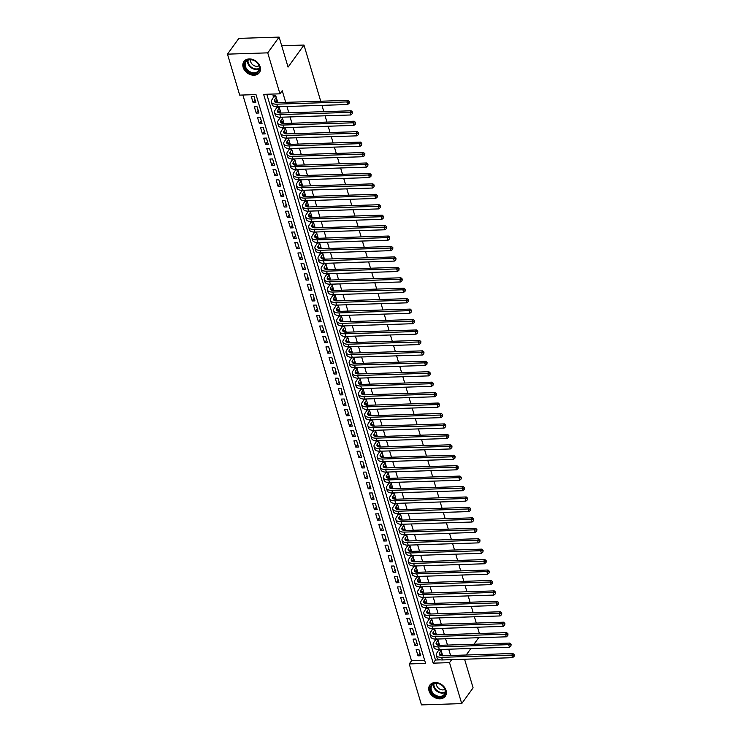 <?xml version="1.0" encoding="UTF-8"?>
<svg xmlns="http://www.w3.org/2000/svg" width="742" height="742" viewBox="0 0 742 742"><rect width="100%" height="100%" fill="white"/><g stroke="black" fill="none" stroke-linecap="round" stroke-linejoin="round"><path stroke-width="1.11" d="M260.136 66.799A9.516 7.337 35.8 0 1 259.366 72.642A9.516 7.337 35.8 0 1 250.638 74.701A9.516 7.337 35.8 0 1 243.163 67.346A9.516 7.337 35.8 0 1 243.933 61.503A9.516 7.337 35.8 0 1 252.651 59.453A9.516 7.337 35.8 0 1 260.136 66.799M446.044 690.412A9.516 7.337 35.8 0 1 445.265 696.256A9.516 7.337 35.8 0 1 436.546 698.305A9.516 7.337 35.8 0 1 429.062 690.96A9.516 7.337 35.8 0 1 429.841 685.116A9.516 7.337 35.8 0 1 438.559 683.057A9.516 7.337 35.8 0 1 446.044 690.412M421.465 704.9L409.25 663.932L425.574 663.413L256.009 94.596L239.685 95.115L227.469 54.147L267.732 52.858L279.947 93.826L263.623 94.345L433.198 663.163L449.522 662.643L461.728 703.611L421.465 704.9M242.866 95.013L411.532 660.779L409.25 663.932M267.732 52.858L279.103 37.1L238.841 38.389L227.469 54.147M275.69 101.942L277.601 101.886L275.727 95.625L273.01 95.709L273.557 97.536M278.807 112.385L280.708 112.32L279.048 106.737M281.914 122.82L283.824 122.755L282.155 117.171M285.021 133.254L286.931 133.198L285.271 127.615M288.137 143.698L290.039 143.633L288.378 138.049M291.244 154.132L293.155 154.067L291.485 148.483M294.361 164.566L296.262 164.511L294.602 158.918M297.468 175.001L299.378 174.945L297.709 169.362M300.584 185.444L302.486 185.379L300.825 179.796M303.691 195.879L305.602 195.814L303.932 190.23M306.808 206.313L308.709 206.257L307.049 200.674M309.915 216.757L311.825 216.692L310.156 211.108M313.031 227.191L314.933 227.126L313.272 221.543M316.138 237.625L318.049 237.57L316.38 231.977M319.255 248.06L321.156 248.004L319.496 242.421M322.362 258.504L324.273 258.439L322.603 252.855M325.469 268.938L327.38 268.873L325.719 263.289M328.585 279.372L330.496 279.317L328.827 273.733M331.693 289.816L333.603 289.751L331.934 284.167M334.809 300.25L336.71 300.185L335.05 294.602M337.916 310.685L339.827 310.629L338.157 305.036M341.032 321.119L342.934 321.063L341.274 315.48M344.14 331.563L346.05 331.498L344.381 325.914M347.256 341.997L349.157 341.932L347.497 336.349M350.363 352.431L352.274 352.376L350.604 346.792M353.48 362.875L355.381 362.81L353.721 357.227M356.587 373.309L358.497 373.245L356.828 367.661M359.703 383.744L361.604 383.688L359.944 378.095M362.81 394.178L364.721 394.123L363.051 388.539M365.917 404.622L367.828 404.557L366.168 398.973M369.034 415.056L370.944 414.991L369.275 409.408M372.141 425.491L374.051 425.435L372.382 419.851M375.257 435.934L377.159 435.869L375.498 430.286M378.364 446.369L380.275 446.304L378.606 440.72M381.481 456.803L383.382 456.747L381.722 451.155M384.588 467.237L386.499 467.182L384.829 461.598M387.704 477.681L389.606 477.616L387.945 472.033M390.811 488.115L392.722 488.051L391.053 482.467M393.928 498.55L395.829 498.494L394.169 492.911M397.035 508.993L398.946 508.929L397.276 503.345M400.151 519.428L402.053 519.363L400.392 513.779M403.258 529.862L405.169 529.807L403.5 524.214M406.366 540.297L408.276 540.241L406.616 534.657M409.482 550.74L411.393 550.675L409.723 545.092M412.589 561.175L414.5 561.11L412.83 555.526M415.705 571.609L417.607 571.553L415.947 565.97M418.813 582.053L420.723 581.988L419.054 576.404M421.929 592.487L423.83 592.422L422.17 586.839M425.036 602.921L426.947 602.866L425.277 597.273M428.153 613.356L430.054 613.3L428.394 607.717M431.26 623.799L433.17 623.734L431.501 618.151M434.376 634.234L436.277 634.169L434.617 628.585M437.483 644.668L439.394 644.612L437.724 639.02M419.963 653.136L418.015 655.835L416.151 649.575L418.868 649.482L420.742 655.742L418.015 655.835M416.846 642.702L414.908 645.392L413.044 639.131L415.761 639.048L417.625 645.308L414.908 645.392M413.739 632.267L411.791 634.957L409.927 628.697L412.645 628.613L414.518 634.874L411.791 634.957M410.623 621.824L408.684 624.523L406.82 618.262L409.538 618.169L411.402 624.43L408.684 624.523M407.516 611.389L405.568 614.088L403.704 607.819L406.43 607.735L408.295 613.996L405.568 614.088M404.409 600.955L402.461 603.645L400.597 597.384L403.314 597.301L405.178 603.561L402.461 603.645M401.292 590.521L399.354 593.21L397.48 586.95L400.207 586.857L402.071 593.127L399.354 593.21M398.185 580.077L396.237 582.776L394.373 576.515L397.091 576.423L398.955 582.683L396.237 582.776M395.069 569.643L393.13 572.332L391.257 566.072L393.983 565.988L395.848 572.249L393.13 572.332M391.962 559.208L390.014 561.898L388.149 555.637L390.867 555.554L392.731 561.815L390.014 561.898M388.845 548.765L386.907 551.464L385.033 545.203L387.76 545.11L389.624 551.371L386.907 551.464M385.738 538.33L383.79 541.029L381.926 534.759L384.644 534.676L386.517 540.937L383.79 541.029M382.622 527.896L380.683 530.586L378.81 524.325L381.536 524.242L383.401 530.502L380.683 530.586M379.514 517.462L377.567 520.151L375.702 513.891L378.42 513.798L380.294 520.068L377.567 520.151M376.398 507.018L374.46 509.717L372.595 503.456L375.313 503.364L377.177 509.624L374.46 509.717M373.291 496.583L371.343 499.273L369.479 493.013L372.196 492.929L374.07 499.19L371.343 499.273M370.175 486.149L368.236 488.839L366.372 482.578L369.089 482.495L370.954 488.755L368.236 488.839M367.067 475.705L365.12 478.404L363.255 472.144L365.973 472.051L367.846 478.312L365.12 478.404M363.96 465.271L362.013 467.97L360.148 461.7L362.866 461.617L364.73 467.877L362.013 467.97M360.844 454.837L358.905 457.526L357.032 451.266L359.759 451.182L361.623 457.443L358.905 457.526M357.737 444.402L355.789 447.092L353.925 440.831L356.642 440.739L358.507 447.009L355.789 447.092M354.62 433.959L352.682 436.658L350.808 430.397L353.535 430.304L355.399 436.565L352.682 436.658M351.513 423.524L349.565 426.214L347.701 419.953L350.419 419.87L352.283 426.131L349.565 426.214M348.397 413.09L346.458 415.78L344.585 409.519L347.312 409.436L349.176 415.696L346.458 415.78M345.29 402.646L343.342 405.345L341.478 399.085L344.195 398.992L346.069 405.253L343.342 405.345M342.173 392.212L340.235 394.911L338.361 388.641L341.088 388.558L342.952 394.818L340.235 394.911M339.066 381.778L337.118 384.467L335.254 378.207L337.972 378.123L339.845 384.384L337.118 384.467M335.95 371.343L334.011 374.033L332.147 367.772L334.865 367.68L336.729 373.949L334.011 374.033M332.843 360.9L330.895 363.599L329.031 357.338L331.748 357.245L333.622 363.506L330.895 363.599M329.726 350.465L327.788 353.155L325.923 346.894L328.641 346.811L330.505 353.071L327.788 353.155M326.619 340.031L324.671 342.721L322.807 336.46L325.525 336.376L327.398 342.637L324.671 342.721M323.512 329.596L321.564 332.286L319.7 326.026L322.418 325.933L324.282 332.193L321.564 332.286M320.396 319.153L318.457 321.852L316.584 315.582L319.31 315.498L321.175 321.759L318.457 321.852M317.288 308.718L315.341 311.408L313.476 305.147L316.194 305.064L318.058 311.325L315.341 311.408M314.172 298.284L312.234 300.974L310.36 294.713L313.087 294.62L314.951 300.89L312.234 300.974M311.065 287.84L309.117 290.539L307.253 284.279L309.97 284.186L311.835 290.447L309.117 290.539M307.949 277.406L306.01 280.096L304.137 273.835L306.863 273.752L308.728 280.012L306.01 280.096M304.841 266.972L302.894 269.661L301.029 263.401L303.747 263.317L305.621 269.578L302.894 269.661M301.725 256.537L299.787 259.227L297.913 252.966L300.64 252.874L302.504 259.134L299.787 259.227M298.618 246.094L296.67 248.793L294.806 242.523L297.523 242.439L299.397 248.7L296.67 248.793M295.502 235.659L293.563 238.349L291.699 232.088L294.416 232.005L296.281 238.265L293.563 238.349M292.394 225.225L290.447 227.915L288.582 221.654L291.3 221.561L293.173 227.831L290.447 227.915M289.278 214.781L287.339 217.48L285.475 211.22L288.193 211.127L290.057 217.387L287.339 217.48M286.171 204.347L284.223 207.037L282.359 200.776L285.076 200.692L286.95 206.953L284.223 207.037M283.064 193.912L281.116 196.602L279.252 190.342L281.969 190.258L283.834 196.519L281.116 196.602M279.947 183.478L278.009 186.168L276.135 179.907L278.862 179.814L280.726 186.075L278.009 186.168M276.84 173.034L274.892 175.733L273.028 169.464L275.746 169.38L277.61 175.641L274.892 175.733M273.724 162.6L271.785 165.29L269.912 159.029L272.639 158.946L274.503 165.206L271.785 165.29M270.617 152.166L268.669 154.855L266.805 148.595L269.522 148.502L271.387 154.772L268.669 154.855M267.5 141.722L265.562 144.421L263.688 138.16L266.415 138.068L268.279 144.328L265.562 144.421M264.393 131.288L262.445 133.977L260.581 127.717L263.299 127.633L265.172 133.894L262.445 133.977M261.277 120.853L259.338 123.543L257.465 117.282L260.192 117.199L262.056 123.46L259.338 123.543M258.17 110.419L256.222 113.109L254.358 106.848L257.075 106.755L258.949 113.016L256.222 113.109M411.532 660.779L424.665 660.361M255.832 102.581L253.968 96.321L251.25 96.404L253.115 102.674L255.832 102.581M450.607 655.511L448.725 649.204M447.491 645.076L445.617 638.769M444.384 634.633L442.501 628.335M441.267 624.198L439.394 617.901M438.16 613.764L436.277 607.457M435.053 603.329L433.17 597.022M431.937 592.886L430.054 586.588M428.83 582.451L426.947 576.144M425.713 572.017L423.84 565.71M422.606 561.573L420.723 555.276M419.49 551.139L417.616 544.841M416.383 540.705L414.5 534.398M413.266 530.27L411.393 523.963M410.159 519.827L408.276 513.529M407.043 509.392L405.169 503.085M403.936 498.958L402.053 492.651M400.819 488.514L398.946 482.217M397.712 478.08L395.829 471.782M394.605 467.645L392.722 461.338M391.488 457.211L389.606 450.904M388.381 446.767L386.499 440.47M385.265 436.333L383.391 430.026M382.158 425.899L380.275 419.592M379.041 415.455L377.168 409.157M375.934 405.021L374.051 398.723M372.818 394.586L370.944 388.279M369.711 384.152L367.828 377.845M366.594 373.708L364.721 367.411M363.487 363.274L361.604 356.967M360.371 352.84L358.497 346.533M357.264 342.396L355.381 336.098M354.157 331.962L352.274 325.664M351.04 321.527L349.157 315.22M347.933 311.093L346.05 304.786M344.817 300.649L342.943 294.351M341.71 290.215L339.827 283.908M338.593 279.78L336.72 273.473M335.486 269.337L333.603 263.039M332.37 258.902L330.496 252.605M329.262 248.468L327.38 242.161M326.146 238.034L324.273 231.727M323.039 227.59L321.156 221.292M319.923 217.156L318.049 210.849M316.815 206.721L314.933 200.414M313.699 196.278L311.825 189.98M310.592 185.843L308.709 179.545M307.485 175.409L305.602 169.102M304.368 164.974L302.495 158.667M301.261 154.531L299.378 148.233M298.145 144.096L296.271 137.789M295.038 133.662L293.155 127.355M291.921 123.218L290.048 116.921M288.814 112.784L286.931 106.486M285.698 102.35L282.22 90.672L279.947 93.826M266.805 94.243L435.471 660.018L440.423 659.851M440.6 655.112L442.501 655.047L440.841 649.463M438.105 649.491L438.457 650.697M434.988 639.057L435.35 640.263M431.881 628.622L432.234 629.828M428.765 618.188L429.126 619.385M425.658 607.744L426.01 608.95M422.541 597.31L422.903 598.516M419.434 586.876L419.786 588.072M416.318 576.432L416.679 577.638M413.211 565.998L413.572 567.203M410.094 555.563L410.456 556.769M406.987 545.129L407.349 546.325M403.88 534.685L404.232 535.891M400.763 524.251L401.125 525.457M397.656 513.816L398.009 515.013M394.54 503.373L394.902 504.579M391.433 492.938L391.785 494.144M388.316 482.504L388.678 483.71M385.209 472.07L385.562 473.266M382.093 461.626L382.455 462.832M378.986 451.192L379.338 452.397M375.869 440.757L376.231 441.954M372.762 430.314L373.124 431.519M369.646 419.879L370.008 421.085M366.539 409.445L366.9 410.651M363.422 399.01L363.784 400.207M360.315 388.567L360.677 389.773M357.208 378.132L357.561 379.338M354.092 367.698L354.453 368.895M350.985 357.254L351.337 358.46M347.868 346.82L348.23 348.026M344.761 336.386L345.113 337.591M341.645 325.951L342.006 327.148M338.538 315.508L338.89 316.713M335.421 305.073L335.783 306.279M332.314 294.639L332.676 295.835M329.198 284.195L329.559 285.401M326.09 273.761L326.452 274.967M322.974 263.327L323.336 264.532M319.867 252.892L320.229 254.089M316.76 242.448L317.112 243.654M313.643 232.014L314.005 233.22M310.536 221.58L310.889 222.776M307.42 211.136L307.782 212.342M304.313 200.702L304.665 201.907M301.196 190.267L301.558 191.473M298.089 179.833L298.442 181.029M294.973 169.389L295.335 170.595M291.866 158.955L292.227 160.161M288.749 148.521L289.111 149.717M285.642 138.077L286.004 139.283M282.526 127.643L282.887 128.848M279.419 117.208L279.78 118.414M276.312 106.774L276.664 107.97M279.103 37.1L288.054 67.105L303.97 45.049L281.682 45.763M303.97 45.049L320.72 101.227M321.954 105.355L323.827 111.662M325.061 115.798L326.944 122.096M328.168 126.233L330.051 132.54M331.284 136.667L333.167 142.974M334.392 147.111L336.274 153.409M337.508 157.545L339.382 163.843M340.615 167.98L342.498 174.287M343.732 178.414L345.605 184.721M346.839 188.858L348.721 195.155M349.955 199.292L351.829 205.599M353.062 209.726L354.945 216.033M356.179 220.17L358.052 226.468M359.286 230.604L361.168 236.902M362.402 241.039L364.276 247.346M365.509 251.473L367.392 257.78M368.616 261.917L370.499 268.214M371.733 272.351L373.616 278.658M374.84 282.785L376.723 289.092M377.956 293.229L379.83 299.527M381.063 303.663L382.946 309.961M384.18 314.098L386.053 320.405M387.287 324.532L389.17 330.839M390.403 334.976L392.277 341.274M393.51 345.41L395.393 351.717M396.627 355.845L398.5 362.152M399.734 366.279L401.617 372.586M402.85 376.723L404.724 383.02M405.957 387.157L407.84 393.464M409.065 397.591L410.947 403.898M412.181 408.035L414.064 414.333M415.288 418.469L417.171 424.767M418.405 428.904L420.278 435.211M421.512 439.338L423.394 445.645M424.628 449.782L426.502 456.08M427.735 460.216L429.618 466.523M430.852 470.651L432.725 476.958M433.959 481.094L435.842 487.392M437.075 491.529L438.949 497.826M440.182 501.963L442.065 508.27M443.299 512.397L445.172 518.704M446.406 522.841L448.289 529.139M449.513 533.275L451.396 539.582M452.629 543.71L454.512 550.017M455.736 554.153L457.619 560.451M458.853 564.588L460.726 570.886M461.96 575.022L463.843 581.329M465.076 585.457L466.95 591.764M468.183 595.9L470.066 602.198M471.3 606.335L473.173 612.642M474.407 616.769L476.29 623.076M477.523 627.213L479.397 633.51M464.575 659.239L473.099 687.853L461.728 703.611M451.674 659.647L449.522 662.643M466.199 655.01L470.901 648.499M473.98 644.223L478.683 637.712M435.471 660.018L433.198 663.163M255.053 99.975L253.115 102.674M441.184 650.613L439.607 652.784A6.103 2.745 -16.6 0 0 439.208 654.351A6.103 2.745 -16.6 0 0 442.779 655.761L512.908 653.507L514.215 654.722L514.076 656.392L514.215 654.722M441.954 653.22L440.386 655.399A6.103 2.745 -16.6 0 0 440.368 655.427L439.607 652.784M514.076 656.392L512.555 657.69L511.776 655.084L441.638 657.338A9.145 4.118 163.4 0 1 436.287 655.223A9.145 4.118 163.4 0 1 436.89 652.877L439.088 649.519M512.555 657.69L442.418 659.944A9.145 4.118 163.4 0 1 437.066 657.829L436.287 655.223M513.761 655.353L511.776 655.084L512.908 653.507M440.998 650.001L438.921 650.066M445.265 689.949A8.236 6.344 35.8 0 1 440.015 697.23A8.236 6.344 35.8 0 1 430.573 690.412A8.236 6.344 35.8 0 1 435.814 683.132A8.236 6.344 35.8 0 1 445.265 689.949M431.343 690.088A7.624 5.871 -144.2 0 0 437.335 695.977A7.624 5.871 -144.2 0 0 444.328 694.327A7.624 5.871 -144.2 0 0 444.95 689.652A7.624 5.871 -144.2 0 0 438.949 683.753A7.624 5.871 -144.2 0 0 431.965 685.404A7.624 5.871 -144.2 0 0 431.343 690.088M436.509 683.336A5.426 4.183 -144.2 0 0 436.621 685.423A5.426 4.183 -144.2 0 0 444.857 689.355M430.397 684.458A9.451 7.281 -144.2 0 0 430.249 684.653A9.451 7.281 -144.2 0 0 429.488 690.45A9.451 7.281 -144.2 0 0 436.917 697.758A9.451 7.281 -144.2 0 0 445.58 695.708A9.451 7.281 -144.2 0 0 445.719 695.514L445.58 695.708M257.502 72.549A8.236 6.344 35.8 0 1 246.696 70.295A8.236 6.344 35.8 0 1 246.52 60.584A8.236 6.344 35.8 0 1 257.326 62.838A8.236 6.344 35.8 0 1 257.502 72.549M247.151 60.714A7.624 5.871 -144.2 0 0 246.056 61.79A7.624 5.871 -144.2 0 0 248.023 70.397A7.624 5.871 -144.2 0 0 257.326 71.798A7.624 5.871 -144.2 0 0 258.42 70.713A7.624 5.871 -144.2 0 0 256.454 62.115A7.624 5.871 -144.2 0 0 247.151 60.714M250.601 59.731A5.426 4.183 -144.2 0 0 253.115 65.046A5.426 4.183 -144.2 0 0 258.949 65.75M244.489 60.844A9.451 7.281 -144.2 0 0 244.341 61.039A9.451 7.281 -144.2 0 0 246.789 71.705A9.451 7.281 -144.2 0 0 258.318 73.439A9.451 7.281 -144.2 0 0 259.672 72.104A9.451 7.281 -144.2 0 0 259.811 71.9M438.068 640.17L436.5 642.349A6.103 2.745 -16.6 0 0 436.092 643.917A6.103 2.745 -16.6 0 0 439.663 645.327L509.8 643.073L511.108 644.279L510.96 645.957L511.108 644.279M438.847 642.785L437.279 644.956A6.103 2.745 -16.6 0 0 437.251 644.993M510.96 645.957L509.439 647.256L508.66 644.65L438.531 646.903A9.145 4.118 163.4 0 1 433.17 644.789A9.145 4.118 163.4 0 1 433.782 642.433L435.981 639.075M509.439 647.256L439.31 649.51A9.145 4.118 163.4 0 1 433.949 647.395L433.17 644.789M510.654 644.909L508.66 644.65L509.8 643.073M437.882 639.558L435.804 639.623M434.96 629.735L433.384 631.915A6.103 2.745 -16.6 0 0 432.985 633.482A6.103 2.745 -16.6 0 0 436.556 634.892L506.693 632.638L507.992 633.844L507.853 635.523L507.992 633.844M435.74 632.342L434.163 634.521A6.103 2.745 -16.6 0 0 434.144 634.558M507.853 635.523L506.332 636.822L505.552 634.215L435.415 636.46A9.145 4.118 163.4 0 1 430.063 634.354A9.145 4.118 163.4 0 1 430.666 631.998L432.864 628.641M506.332 636.822L436.194 639.075A9.145 4.118 163.4 0 1 430.842 636.961L430.063 634.354M507.537 634.475L505.552 634.215L506.693 632.638M434.775 629.123L432.697 629.188M431.844 619.301L430.277 621.471A6.103 2.745 -16.6 0 0 429.868 623.039A6.103 2.745 -16.6 0 0 433.439 624.449L503.577 622.195L504.885 623.41L504.736 625.079L504.885 623.41M432.623 621.907L431.056 624.087A6.103 2.745 -16.6 0 0 431.028 624.115M504.736 625.079L503.215 626.387L502.436 623.772L432.308 626.025A9.145 4.118 163.4 0 1 426.947 623.911A9.145 4.118 163.4 0 1 427.559 621.564L429.757 618.207M503.215 626.387L433.087 628.641A9.145 4.118 163.4 0 1 427.726 626.526L426.947 623.911M504.43 624.041L502.436 623.772L503.577 622.195M431.658 618.689L429.581 618.754M428.737 608.867L427.169 611.037A6.103 2.745 -16.6 0 0 426.761 612.604A6.103 2.745 -16.6 0 0 430.332 614.014L500.47 611.76L501.777 612.975L501.629 614.645L501.777 612.975M429.516 611.473L427.939 613.643A6.103 2.745 -16.6 0 0 427.921 613.68M501.629 614.645L500.108 615.943L499.329 613.337L429.191 615.591A9.145 4.118 163.4 0 1 423.84 613.476A9.145 4.118 163.4 0 1 424.443 611.12L426.641 607.772M500.108 615.943L429.97 618.197A9.145 4.118 163.4 0 1 424.619 616.083L423.84 613.476M501.314 613.606L499.329 613.337L500.47 611.76M428.551 608.245L426.474 608.319M425.62 598.423L424.053 600.603A6.103 2.745 -16.6 0 0 423.654 602.17A6.103 2.745 -16.6 0 0 427.225 603.58L497.353 601.326L498.661 602.532L498.522 604.211L498.661 602.532M426.4 601.039L424.832 603.209A6.103 2.745 -16.6 0 0 424.804 603.246M498.522 604.211L496.992 605.509L496.222 602.903L426.084 605.157A9.145 4.118 163.4 0 1 420.723 603.042A9.145 4.118 163.4 0 1 421.335 600.686L423.534 597.329M496.992 605.509L426.863 607.763A9.145 4.118 163.4 0 1 421.502 605.648L420.723 603.042M498.207 603.163L496.222 602.903L497.353 601.326M425.444 597.811L423.357 597.876M422.513 587.989L420.946 590.159A6.103 2.745 -16.6 0 0 420.538 591.726A6.103 2.745 -16.6 0 0 424.109 593.136L494.246 590.892L495.554 592.097L495.406 593.776L495.554 592.097M423.292 590.595L421.716 592.775A6.103 2.745 -16.6 0 0 421.697 592.802M495.406 593.776L493.884 595.075L493.105 592.459L422.968 594.713A9.145 4.118 163.4 0 1 417.616 592.598A9.145 4.118 163.4 0 1 418.219 590.252L420.417 586.894M493.884 595.075L423.747 597.329A9.145 4.118 163.4 0 1 418.395 595.214L417.616 592.598M495.099 592.728L493.105 592.459L494.246 590.892M422.328 587.376L420.25 587.441M419.397 577.554L417.829 579.725A6.103 2.745 -16.6 0 0 417.431 581.292A6.103 2.745 -16.6 0 0 421.002 582.702L491.13 580.448L492.438 581.663L492.298 583.333L492.438 581.663M420.176 580.161L418.609 582.34A6.103 2.745 -16.6 0 0 418.581 582.368M492.298 583.333L490.768 584.64L489.998 582.025L419.861 584.279A9.145 4.118 163.4 0 1 414.509 582.164A9.145 4.118 163.4 0 1 415.112 579.817L417.31 576.46M490.768 584.64L420.64 586.885A9.145 4.118 163.4 0 1 415.279 584.77L414.509 582.164M491.983 582.294L489.998 582.025L491.13 580.448M419.221 576.942L417.134 577.007M416.29 567.111L414.722 569.29A6.103 2.745 -16.6 0 0 414.314 570.858A6.103 2.745 -16.6 0 0 417.885 572.268L488.023 570.014L489.33 571.219L489.182 572.898L489.33 571.219M417.069 569.726L415.501 571.897A6.103 2.745 -16.6 0 0 415.474 571.934M489.182 572.898L487.661 574.197L486.882 571.59L416.754 573.844A9.145 4.118 163.4 0 1 411.393 571.73A9.145 4.118 163.4 0 1 411.995 569.374L414.194 566.016M487.661 574.197L417.523 576.451A9.145 4.118 163.4 0 1 412.172 574.336L411.393 571.73M488.876 571.85L486.882 571.59L488.023 570.014M416.104 566.498L414.027 566.563M413.173 556.676L411.606 558.856A6.103 2.745 -16.6 0 0 411.207 560.423A6.103 2.745 -16.6 0 0 414.778 561.833L484.906 559.579L486.214 560.785L486.075 562.464L486.214 560.785M413.953 559.283L412.385 561.462A6.103 2.745 -16.6 0 0 412.357 561.499M486.075 562.464L484.554 563.762L483.775 561.156L413.637 563.401A9.145 4.118 163.4 0 1 408.286 561.295A9.145 4.118 163.4 0 1 408.888 558.939L411.087 555.582M484.554 563.762L414.416 566.016A9.145 4.118 163.4 0 1 409.055 563.901L408.286 561.295M485.76 561.416L483.775 561.156L484.906 559.579M412.997 556.064L410.91 556.129M410.066 546.242L408.499 548.412A6.103 2.745 -16.6 0 0 408.091 549.98A6.103 2.745 -16.6 0 0 411.662 551.389L481.799 549.136L483.107 550.351L482.959 552.02L483.107 550.351M410.845 548.848L409.278 551.028A6.103 2.745 -16.6 0 0 409.25 551.056M482.959 552.02L481.437 553.328L480.658 550.712L410.53 552.966A9.145 4.118 163.4 0 1 405.169 550.852A9.145 4.118 163.4 0 1 405.772 548.505L407.97 545.147M481.437 553.328L411.3 555.582A9.145 4.118 163.4 0 1 405.948 553.467L405.169 550.852M482.652 550.981L480.658 550.712L481.799 549.136M409.881 545.63L407.803 545.695M406.95 535.807L405.382 537.978A6.103 2.745 -16.6 0 0 404.984 539.545A6.103 2.745 -16.6 0 0 408.554 540.955L478.683 538.701L479.991 539.916L479.851 541.586L479.991 539.916M407.729 538.414L406.162 540.584A6.103 2.745 -16.6 0 0 406.143 540.621M479.851 541.586L478.33 542.884L477.551 540.278L407.414 542.532A9.145 4.118 163.4 0 1 402.062 540.417A9.145 4.118 163.4 0 1 402.665 538.061L404.863 534.713M478.33 542.884L408.193 545.138A9.145 4.118 163.4 0 1 402.841 543.023L402.062 540.417M479.536 540.547L477.551 540.278L478.683 538.701M406.774 535.186L404.696 535.26M403.843 525.364L402.275 527.543A6.103 2.745 -16.6 0 0 401.867 529.111A6.103 2.745 -16.6 0 0 405.438 530.521L475.576 528.267L476.883 529.473L476.735 531.151L476.883 529.473M404.622 527.979L403.054 530.15A6.103 2.745 -16.6 0 0 403.027 530.187M476.735 531.151L475.214 532.45L474.435 529.844L404.307 532.097A9.145 4.118 163.4 0 1 398.946 529.983A9.145 4.118 163.4 0 1 399.558 527.627L401.756 524.269M475.214 532.45L405.086 534.704A9.145 4.118 163.4 0 1 399.725 532.589L398.946 529.983M476.429 530.103L474.435 529.844L475.576 528.267M403.657 524.752L401.58 524.817M400.736 514.929L399.159 517.1A6.103 2.745 -16.6 0 0 398.76 518.667A6.103 2.745 -16.6 0 0 402.331 520.077L472.459 517.833L473.767 519.038L473.628 520.717L473.767 519.038M401.505 517.536L399.938 519.715A6.103 2.745 -16.6 0 0 399.919 519.743L399.159 517.1M473.628 520.717L472.107 522.016L471.328 519.4L401.19 521.654A9.145 4.118 163.4 0 1 395.838 519.539A9.145 4.118 163.4 0 1 396.441 517.193L398.639 513.835M472.107 522.016L401.969 524.269A9.145 4.118 163.4 0 1 396.618 522.155L395.838 519.539M473.313 519.669L471.328 519.4L472.459 517.833M400.55 514.317L398.473 514.382M397.619 504.495L396.052 506.665A6.103 2.745 -16.6 0 0 395.644 508.233A6.103 2.745 -16.6 0 0 399.215 509.643L469.352 507.389L470.66 508.604L470.511 510.273L470.66 508.604M398.398 507.101L396.831 509.281A6.103 2.745 -16.6 0 0 396.803 509.309M470.511 510.273L468.99 511.581L468.211 508.966L398.083 511.219A9.145 4.118 163.4 0 1 392.722 509.105A9.145 4.118 163.4 0 1 393.334 506.758L395.532 503.401M468.99 511.581L398.862 513.826A9.145 4.118 163.4 0 1 393.501 511.711L392.722 509.105M470.205 509.235L468.211 508.966L469.352 507.389M397.434 503.883L395.356 503.948M394.512 494.051L392.935 496.231A6.103 2.745 -16.6 0 0 392.537 497.799A6.103 2.745 -16.6 0 0 396.107 499.208L466.245 496.954L467.543 498.16L467.404 499.839L467.543 498.16M395.291 496.667L393.714 498.837A6.103 2.745 -16.6 0 0 393.696 498.874M467.404 499.839L465.883 501.138L465.104 498.531L394.967 500.785A9.145 4.118 163.4 0 1 389.615 498.67A9.145 4.118 163.4 0 1 390.218 496.315L392.416 492.957M465.883 501.138L395.746 503.391A9.145 4.118 163.4 0 1 390.394 501.277L389.615 498.67M467.089 498.791L465.104 498.531L466.245 496.954M394.327 493.439L392.249 493.504M391.396 483.617L389.828 485.797A6.103 2.745 -16.6 0 0 389.42 487.364A6.103 2.745 -16.6 0 0 392.991 488.774L463.129 486.52L464.436 487.726L464.288 489.405L464.436 487.726M392.175 486.223L390.607 488.403A6.103 2.745 -16.6 0 0 390.58 488.44M464.288 489.405L462.767 490.703L461.988 488.097L391.859 490.341A9.145 4.118 163.4 0 1 386.499 488.236A9.145 4.118 163.4 0 1 387.111 485.88L389.309 482.523M462.767 490.703L392.639 492.957A9.145 4.118 163.4 0 1 387.278 490.842L386.499 488.236M463.982 488.357L461.988 488.097L463.129 486.52M391.21 483.005L389.133 483.07M388.289 473.183L386.721 475.353A6.103 2.745 -16.6 0 0 386.313 476.921A6.103 2.745 -16.6 0 0 389.884 478.33L460.021 476.076L461.329 477.292L461.181 478.961L461.329 477.292M389.068 475.789L387.491 477.969A6.103 2.745 -16.6 0 0 387.472 477.996M461.181 478.961L459.66 480.269L458.881 477.653L388.743 479.907A9.145 4.118 163.4 0 1 383.391 477.792A9.145 4.118 163.4 0 1 383.994 475.446L386.192 472.088M459.66 480.269L389.522 482.523A9.145 4.118 163.4 0 1 384.171 480.408L383.391 477.792M460.865 477.922L458.881 477.653L460.021 476.076M388.103 472.571L386.025 472.635M385.172 462.748L383.605 464.919A6.103 2.745 -16.6 0 0 383.206 466.486A6.103 2.745 -16.6 0 0 386.767 467.896L456.905 465.642L458.213 466.857L458.074 468.527L458.213 466.857M385.951 465.355L384.384 467.525A6.103 2.745 -16.6 0 0 384.356 467.562M458.074 468.527L456.543 469.825L455.773 467.219L385.636 469.473A9.145 4.118 163.4 0 1 380.275 467.358A9.145 4.118 163.4 0 1 380.887 465.002L383.085 461.654M456.543 469.825L386.415 472.079A9.145 4.118 163.4 0 1 381.054 469.964L380.275 467.358M457.758 467.488L455.773 467.219L456.905 465.642M384.996 462.127L382.909 462.201M382.065 452.305L380.498 454.484A6.103 2.745 -16.6 0 0 380.089 456.052A6.103 2.745 -16.6 0 0 383.66 457.462L453.798 455.208L455.106 456.413L454.957 458.092L455.106 456.413M382.844 454.92L381.267 457.091A6.103 2.745 -16.6 0 0 381.249 457.128M454.957 458.092L453.436 459.391L452.657 456.784L382.52 459.038A9.145 4.118 163.4 0 1 377.168 456.924A9.145 4.118 163.4 0 1 377.771 454.568L379.969 451.21M453.436 459.391L383.299 461.645A9.145 4.118 163.4 0 1 377.947 459.53L377.168 456.924M454.651 457.044L452.657 456.784L453.798 455.208M381.88 451.692L379.802 451.757M378.949 441.87L377.381 444.041A6.103 2.745 -16.6 0 0 376.982 445.608A6.103 2.745 -16.6 0 0 380.553 447.018L450.682 444.773L451.989 445.979L451.85 447.658L451.989 445.979M379.728 444.477L378.16 446.656A6.103 2.745 -16.6 0 0 378.132 446.684M451.85 447.658L450.32 448.956L449.55 446.341L379.412 448.595A9.145 4.118 163.4 0 1 374.061 446.48A9.145 4.118 163.4 0 1 374.664 444.133L376.862 440.776M450.32 448.956L380.192 451.21A9.145 4.118 163.4 0 1 374.831 449.095L374.061 446.48M451.535 446.61L449.55 446.341L450.682 444.773M378.772 441.258L376.686 441.323M375.842 431.436L374.274 433.606A6.103 2.745 -16.6 0 0 373.866 435.174A6.103 2.745 -16.6 0 0 377.437 436.584L447.574 434.33L448.882 435.545L448.734 437.214L448.882 435.545M376.621 434.042L375.053 436.222A6.103 2.745 -16.6 0 0 375.025 436.25M448.734 437.214L447.213 438.522L446.434 435.906L376.305 438.16A9.145 4.118 163.4 0 1 370.944 436.046A9.145 4.118 163.4 0 1 371.547 433.699L373.745 430.341M447.213 438.522L377.075 440.767A9.145 4.118 163.4 0 1 371.723 438.652L370.944 436.046M448.428 436.175L446.434 435.906L447.574 434.33M375.656 430.824L373.578 430.889M372.725 420.992L371.158 423.172A6.103 2.745 -16.6 0 0 370.759 424.739A6.103 2.745 -16.6 0 0 374.33 426.149L444.458 423.895L445.766 425.101L445.627 426.78L445.766 425.101M373.504 423.608L371.937 425.778A6.103 2.745 -16.6 0 0 371.909 425.815M445.627 426.78L444.106 428.078L443.326 425.472L373.189 427.726A9.145 4.118 163.4 0 1 367.837 425.611A9.145 4.118 163.4 0 1 368.44 423.255L370.638 419.898M444.106 428.078L373.968 430.332A9.145 4.118 163.4 0 1 368.607 428.217L367.837 425.611M445.311 425.732L443.326 425.472L444.458 423.895M372.549 420.38L370.462 420.445M369.618 410.558L368.051 412.738A6.103 2.745 -16.6 0 0 367.642 414.305A6.103 2.745 -16.6 0 0 371.213 415.715L441.351 413.461L442.659 414.667L442.51 416.345L442.659 414.667M370.397 413.164L368.83 415.344A6.103 2.745 -16.6 0 0 368.802 415.381M442.51 416.345L440.989 417.644L440.21 415.038L370.082 417.282A9.145 4.118 163.4 0 1 364.721 415.177A9.145 4.118 163.4 0 1 365.324 412.821L367.522 409.463M440.989 417.644L370.852 419.898A9.145 4.118 163.4 0 1 365.5 417.783L364.721 415.177M442.204 415.297L440.21 415.038L441.351 413.461M369.433 409.946L367.355 410.011M366.502 400.123L364.934 402.294A6.103 2.745 -16.6 0 0 364.535 403.861A6.103 2.745 -16.6 0 0 368.106 405.271L438.234 403.017L439.542 404.232L439.403 405.902L439.542 404.232M367.281 402.73L365.713 404.909A6.103 2.745 -16.6 0 0 365.695 404.937M439.403 405.902L437.882 407.21L437.103 404.594L366.965 406.848A9.145 4.118 163.4 0 1 361.614 404.733A9.145 4.118 163.4 0 1 362.217 402.387L364.415 399.029M437.882 407.21L367.744 409.463A9.145 4.118 163.4 0 1 362.393 407.349L361.614 404.733M439.088 404.863L437.103 404.594L438.234 403.017M366.325 399.511L364.248 399.576M363.394 389.689L361.827 391.859A6.103 2.745 -16.6 0 0 361.419 393.427A6.103 2.745 -16.6 0 0 364.99 394.837L435.127 392.583L436.435 393.798L436.287 395.467L436.435 393.798M364.174 392.295L362.606 394.466A6.103 2.745 -16.6 0 0 362.578 394.503M436.287 395.467L434.766 396.766L433.987 394.16L363.858 396.413A9.145 4.118 163.4 0 1 358.497 394.299A9.145 4.118 163.4 0 1 359.109 391.943L361.308 388.595M434.766 396.766L364.637 399.02A9.145 4.118 163.4 0 1 359.276 396.905L358.497 394.299M435.981 394.429L433.987 394.16L435.127 392.583M363.209 389.068L361.131 389.142M360.287 379.245L358.711 381.425A6.103 2.745 -16.6 0 0 358.312 382.993A6.103 2.745 -16.6 0 0 361.883 384.402L432.011 382.149L433.319 383.354L433.18 385.033L433.319 383.354M361.057 381.861L359.49 384.031A6.103 2.745 -16.6 0 0 359.471 384.068M433.18 385.033L431.658 386.332L430.879 383.725L360.742 385.979A9.145 4.118 163.4 0 1 355.39 383.864A9.145 4.118 163.4 0 1 355.993 381.509L358.191 378.151M431.658 386.332L361.521 388.585A9.145 4.118 163.4 0 1 356.169 386.471L355.39 383.864M432.864 383.985L430.879 383.725L432.011 382.149M360.102 378.633L358.024 378.698M357.171 368.811L355.603 370.981A6.103 2.745 -16.6 0 0 355.195 372.549A6.103 2.745 -16.6 0 0 358.766 373.959L428.904 371.714L430.212 372.92L430.063 374.599L430.212 372.92M357.95 371.417L356.383 373.597A6.103 2.745 -16.6 0 0 356.355 373.625M430.063 374.599L428.542 375.897L427.763 373.282L357.635 375.535A9.145 4.118 163.4 0 1 352.274 373.421A9.145 4.118 163.4 0 1 352.886 371.074L355.084 367.717M428.542 375.897L358.414 378.151A9.145 4.118 163.4 0 1 353.053 376.036L352.274 373.421M429.757 373.551L427.763 373.282L428.904 371.714M356.985 368.199L354.908 368.264M354.064 358.377L352.487 360.547A6.103 2.745 -16.6 0 0 352.088 362.115A6.103 2.745 -16.6 0 0 355.659 363.524L425.797 361.271L427.095 362.486L426.956 364.155L427.095 362.486M354.834 360.983L353.266 363.163A6.103 2.745 -16.6 0 0 353.248 363.19M426.956 364.155L425.435 365.463L424.656 362.847L354.518 365.101A9.145 4.118 163.4 0 1 349.167 362.986A9.145 4.118 163.4 0 1 349.77 360.64L351.968 357.282M425.435 365.463L355.297 367.707A9.145 4.118 163.4 0 1 349.946 365.593L349.167 362.986M426.641 363.116L424.656 362.847L425.797 361.271M353.878 357.765L351.801 357.829M350.947 347.933L349.38 350.113A6.103 2.745 -16.6 0 0 348.972 351.68A6.103 2.745 -16.6 0 0 352.543 353.09L422.68 350.836L423.988 352.042L423.84 353.721L423.988 352.042M351.727 350.549L350.159 352.719A6.103 2.745 -16.6 0 0 350.131 352.756M423.84 353.721L422.319 355.019L421.539 352.413L351.411 354.667A9.145 4.118 163.4 0 1 346.05 352.552A9.145 4.118 163.4 0 1 346.662 350.196L348.861 346.839M422.319 355.019L352.19 357.273A9.145 4.118 163.4 0 1 346.829 355.158L346.05 352.552M423.534 352.673L421.539 352.413L422.68 350.836M350.762 347.321L348.684 347.386M347.84 337.499L346.273 339.678A6.103 2.745 -16.6 0 0 345.865 341.246A6.103 2.745 -16.6 0 0 349.436 342.656L419.573 340.402L420.881 341.608L420.733 343.286L420.881 341.608M348.619 340.105L347.043 342.285A6.103 2.745 -16.6 0 0 347.024 342.322M420.733 343.286L419.211 344.585L418.432 341.979L348.295 344.223A9.145 4.118 163.4 0 1 342.943 342.118A9.145 4.118 163.4 0 1 343.546 339.762L345.744 336.404M419.211 344.585L349.074 346.839A9.145 4.118 163.4 0 1 343.722 344.724L342.943 342.118M420.417 342.238L418.432 341.979L419.573 340.402M347.655 336.887L345.577 336.951M344.724 327.064L343.156 329.235A6.103 2.745 -16.6 0 0 342.758 330.802A6.103 2.745 -16.6 0 0 346.319 332.212L416.457 329.958L417.765 331.173L417.625 332.843L417.765 331.173M345.503 329.671L343.936 331.85A6.103 2.745 -16.6 0 0 343.908 331.878L343.156 329.235M417.625 332.843L416.095 334.15L415.325 331.535L345.188 333.789A9.145 4.118 163.4 0 1 339.827 331.674A9.145 4.118 163.4 0 1 340.439 329.327L342.637 325.97M416.095 334.15L345.967 336.404A9.145 4.118 163.4 0 1 340.606 334.29L339.827 331.674M417.31 331.804L415.325 331.535L416.457 329.958M344.548 326.452L342.461 326.517M341.617 316.63L340.049 318.8A6.103 2.745 -16.6 0 0 339.641 320.368A6.103 2.745 -16.6 0 0 343.212 321.778L413.35 319.524L414.657 320.739L414.509 322.408L414.657 320.739M342.396 319.236L340.819 321.407A6.103 2.745 -16.6 0 0 340.801 321.444L340.049 318.8M414.509 322.408L412.988 323.707L412.209 321.101L342.071 323.354A9.145 4.118 163.4 0 1 336.72 321.24A9.145 4.118 163.4 0 1 337.322 318.884L339.521 315.536M412.988 323.707L342.85 325.961A9.145 4.118 163.4 0 1 337.499 323.846L336.72 321.24M414.203 321.369L412.209 321.101L413.35 319.524M341.431 316.009L339.354 316.083M338.5 306.186L336.933 308.366A6.103 2.745 -16.6 0 0 336.534 309.933A6.103 2.745 -16.6 0 0 340.105 311.343L410.233 309.089L411.541 310.295L411.402 311.974L411.541 310.295M339.279 308.802L337.712 310.972A6.103 2.745 -16.6 0 0 337.684 311.009L336.933 308.366M411.402 311.974L409.872 313.272L409.102 310.666L338.964 312.92A9.145 4.118 163.4 0 1 333.612 310.805A9.145 4.118 163.4 0 1 334.215 308.449L336.414 305.092M409.872 313.272L339.743 315.526A9.145 4.118 163.4 0 1 334.382 313.412L333.612 310.805M411.087 310.926L409.102 310.666L410.233 309.089M338.324 305.574L336.237 305.639M335.393 295.752L333.826 297.922A6.103 2.745 -16.6 0 0 333.418 299.49A6.103 2.745 -16.6 0 0 336.989 300.9L407.126 298.655L408.434 299.861L408.286 301.54L408.434 299.861M336.172 298.358L334.605 300.538A6.103 2.745 -16.6 0 0 334.577 300.566L333.826 297.922M408.286 301.54L406.764 302.838L405.985 300.222L335.857 302.476A9.145 4.118 163.4 0 1 330.496 300.362A9.145 4.118 163.4 0 1 331.099 298.015L333.297 294.657M406.764 302.838L336.627 305.092A9.145 4.118 163.4 0 1 331.275 302.977L330.496 300.362M407.979 300.491L405.985 300.222L407.126 298.655M335.208 295.14L333.13 295.205M332.277 285.318L330.709 287.488A6.103 2.745 -16.6 0 0 330.311 289.055A6.103 2.745 -16.6 0 0 333.881 290.465L404.01 288.211L405.317 289.426L405.178 291.096L405.317 289.426M333.056 287.924L331.488 290.103A6.103 2.745 -16.6 0 0 331.461 290.131M405.178 291.096L403.657 292.404L402.878 289.788L332.741 292.042A9.145 4.118 163.4 0 1 327.389 289.927A9.145 4.118 163.4 0 1 327.992 287.581L330.19 284.223M403.657 292.404L333.52 294.648A9.145 4.118 163.4 0 1 328.159 292.534L327.389 289.927M404.863 290.057L402.878 289.788L404.01 288.211M332.101 284.705L330.014 284.77M329.17 274.874L327.602 277.054A6.103 2.745 -16.6 0 0 327.194 278.621A6.103 2.745 -16.6 0 0 330.765 280.031L400.903 277.777L402.21 278.983L402.062 280.662L402.21 278.983M329.949 277.489L328.381 279.66A6.103 2.745 -16.6 0 0 328.354 279.697M402.062 280.662L400.541 281.96L399.762 279.354L329.633 281.608A9.145 4.118 163.4 0 1 324.273 279.493A9.145 4.118 163.4 0 1 324.875 277.137L327.074 273.779M400.541 281.96L330.403 284.214A9.145 4.118 163.4 0 1 325.052 282.099L324.273 279.493M401.756 279.613L399.762 279.354L400.903 277.777M328.984 274.262L326.907 274.327M326.053 264.44L324.486 266.619A6.103 2.745 -16.6 0 0 324.087 268.187A6.103 2.745 -16.6 0 0 327.658 269.596L397.786 267.343L399.094 268.548L398.955 270.227L399.094 268.548M326.832 267.046L325.265 269.225A6.103 2.745 -16.6 0 0 325.246 269.263M398.955 270.227L397.434 271.526L396.655 268.919L326.517 271.164A9.145 4.118 163.4 0 1 321.165 269.058A9.145 4.118 163.4 0 1 321.768 266.703L323.966 263.345M397.434 271.526L327.296 273.779A9.145 4.118 163.4 0 1 321.945 271.665L321.165 269.058M398.639 269.179L396.655 268.919L397.786 267.343M325.877 263.827L323.79 263.892M322.946 254.005L321.379 256.175A6.103 2.745 -16.6 0 0 320.971 257.743A6.103 2.745 -16.6 0 0 324.542 259.153L394.679 256.899L395.987 258.114L395.838 259.783L395.987 258.114M323.725 256.611L322.158 258.791A6.103 2.745 -16.6 0 0 322.13 258.819M395.838 259.783L394.317 261.091L393.538 258.476L323.41 260.73A9.145 4.118 163.4 0 1 318.049 258.615A9.145 4.118 163.4 0 1 318.661 256.268L320.859 252.911M394.317 261.091L324.189 263.345A9.145 4.118 163.4 0 1 318.828 261.23L318.049 258.615M395.532 258.745L393.538 258.476L394.679 256.899M322.761 253.393L320.683 253.458M319.839 243.571L318.262 245.741A6.103 2.745 -16.6 0 0 317.864 247.309A6.103 2.745 -16.6 0 0 321.434 248.718L391.563 246.465L392.87 247.68L392.731 249.349L392.87 247.68M320.609 246.177L319.041 248.347A6.103 2.745 -16.6 0 0 319.023 248.385M392.731 249.349L391.21 250.648L390.431 248.041L320.294 250.295A9.145 4.118 163.4 0 1 314.942 248.18A9.145 4.118 163.4 0 1 315.545 245.825L317.743 242.476M391.21 250.648L321.073 252.901A9.145 4.118 163.4 0 1 315.721 250.787L314.942 248.18M392.416 248.31L390.431 248.041L391.563 246.465M319.654 242.949L317.576 243.024M316.723 233.127L315.155 235.307A6.103 2.745 -16.6 0 0 314.747 236.874A6.103 2.745 -16.6 0 0 318.318 238.284L388.456 236.03L389.763 237.236L389.615 238.915L389.763 237.236M317.502 235.743L315.934 237.913A6.103 2.745 -16.6 0 0 315.906 237.95M389.615 238.915L388.094 240.213L387.315 237.607L317.186 239.861A9.145 4.118 163.4 0 1 311.825 237.746A9.145 4.118 163.4 0 1 312.438 235.39L314.636 232.033M388.094 240.213L317.966 242.467A9.145 4.118 163.4 0 1 312.605 240.352L311.825 237.746M389.309 237.867L387.315 237.607L388.456 236.03M316.537 232.515L314.46 232.58M313.616 222.693L312.039 224.863A6.103 2.745 -16.6 0 0 311.64 226.431A6.103 2.745 -16.6 0 0 315.211 227.84L385.348 225.596L386.647 226.802L386.508 228.48L386.647 226.802M314.385 225.299L312.818 227.479A6.103 2.745 -16.6 0 0 312.799 227.506M386.508 228.48L384.987 229.779L384.208 227.163L314.07 229.417A9.145 4.118 163.4 0 1 308.718 227.302A9.145 4.118 163.4 0 1 309.321 224.956L311.519 221.598M384.987 229.779L314.849 232.033A9.145 4.118 163.4 0 1 309.497 229.918L308.718 227.302M386.192 227.432L384.208 227.163L385.348 225.596M313.43 222.081L311.352 222.146M310.499 212.258L308.932 214.429A6.103 2.745 -16.6 0 0 308.524 215.996A6.103 2.745 -16.6 0 0 312.094 217.406L382.232 215.152L383.54 216.367L383.391 218.037L383.54 216.367M311.278 214.865L309.711 217.044A6.103 2.745 -16.6 0 0 309.683 217.072M383.391 218.037L381.87 219.344L381.091 216.729L310.963 218.983A9.145 4.118 163.4 0 1 305.602 216.868A9.145 4.118 163.4 0 1 306.214 214.521L308.412 211.164M381.87 219.344L311.742 221.589A9.145 4.118 163.4 0 1 306.381 219.474L305.602 216.868M383.085 216.998L381.091 216.729L382.232 215.152M310.314 211.646L308.236 211.711M307.392 201.815L305.825 203.994A6.103 2.745 -16.6 0 0 305.416 205.562A6.103 2.745 -16.6 0 0 308.987 206.972L379.125 204.718L380.423 205.924L380.284 207.602L380.423 205.924M308.171 204.43L306.594 206.601A6.103 2.745 -16.6 0 0 306.576 206.638M380.284 207.602L378.763 208.901L377.984 206.295L307.847 208.548A9.145 4.118 163.4 0 1 302.495 206.434A9.145 4.118 163.4 0 1 303.098 204.078L305.296 200.72M378.763 208.901L308.626 211.155A9.145 4.118 163.4 0 1 303.274 209.04L302.495 206.434M379.969 206.554L377.984 206.295L379.125 204.718M307.207 201.203L305.129 201.267M304.276 191.38L302.708 193.56A6.103 2.745 -16.6 0 0 302.309 195.127A6.103 2.745 -16.6 0 0 305.871 196.537L376.008 194.283L377.316 195.489L377.177 197.168L377.316 195.489M305.055 193.987L303.487 196.166A6.103 2.745 -16.6 0 0 303.459 196.203M377.177 197.168L375.647 198.466L374.877 195.86L304.739 198.105A9.145 4.118 163.4 0 1 299.378 195.999A9.145 4.118 163.4 0 1 299.991 193.643L302.189 190.286M375.647 198.466L305.518 200.72A9.145 4.118 163.4 0 1 300.158 198.606L299.378 195.999M376.862 196.12L374.877 195.86L376.008 194.283M304.099 190.768L302.013 190.833M301.169 180.946L299.601 183.116A6.103 2.745 -16.6 0 0 299.193 184.684A6.103 2.745 -16.6 0 0 302.764 186.094L372.901 183.84L374.209 185.055L374.061 186.724L374.209 185.055M301.948 183.552L300.371 185.732A6.103 2.745 -16.6 0 0 300.352 185.76M374.061 186.724L372.54 188.032L371.761 185.417L301.623 187.67A9.145 4.118 163.4 0 1 296.271 185.556A9.145 4.118 163.4 0 1 296.874 183.209L299.072 179.852M372.54 188.032L302.402 190.286A9.145 4.118 163.4 0 1 297.05 188.171L296.271 185.556M373.755 185.685L371.761 185.417L372.901 183.84M300.983 180.334L298.905 180.399M298.052 170.512L296.485 172.682A6.103 2.745 -16.6 0 0 296.086 174.249A6.103 2.745 -16.6 0 0 299.657 175.659L369.785 173.405L371.093 174.62L370.954 176.29L371.093 174.62M298.831 173.118L297.264 175.288A6.103 2.745 -16.6 0 0 297.236 175.325M370.954 176.29L369.423 177.588L368.653 174.982L298.516 177.236A9.145 4.118 163.4 0 1 293.164 175.121A9.145 4.118 163.4 0 1 293.767 172.765L295.965 169.417M369.423 177.588L299.295 179.842A9.145 4.118 163.4 0 1 293.934 177.728L293.164 175.121M370.638 175.251L368.653 174.982L369.785 173.405M297.876 169.89L295.789 169.964M294.945 160.068L293.378 162.248A6.103 2.745 -16.6 0 0 292.969 163.815A6.103 2.745 -16.6 0 0 296.54 165.225L366.678 162.971L367.986 164.177L367.837 165.856L367.986 164.177M295.724 162.684L294.157 164.854A6.103 2.745 -16.6 0 0 294.129 164.891M367.837 165.856L366.316 167.154L365.537 164.548L295.399 166.802A9.145 4.118 163.4 0 1 290.048 164.687A9.145 4.118 163.4 0 1 290.651 162.331L292.849 158.974M366.316 167.154L296.179 169.408A9.145 4.118 163.4 0 1 290.827 167.293L290.048 164.687M367.531 164.807L365.537 164.548L366.678 162.971M294.76 159.456L292.682 159.521M291.829 149.634L290.261 151.804A6.103 2.745 -16.6 0 0 289.862 153.371A6.103 2.745 -16.6 0 0 293.433 154.781L363.561 152.537L364.869 153.742L364.73 155.421L364.869 153.742M292.608 152.24L291.04 154.419A6.103 2.745 -16.6 0 0 291.012 154.447M364.73 155.421L363.209 156.72L362.43 154.104L292.292 156.358A9.145 4.118 163.4 0 1 286.941 154.243A9.145 4.118 163.4 0 1 287.544 151.897L289.742 148.539M363.209 156.72L293.071 158.974A9.145 4.118 163.4 0 1 287.71 156.859L286.941 154.243M364.415 154.373L362.43 154.104L363.561 152.537M291.652 149.021L289.565 149.086M288.721 139.199L287.154 141.37A6.103 2.745 -16.6 0 0 286.746 142.937A6.103 2.745 -16.6 0 0 290.317 144.347L360.454 142.093L361.762 143.308L361.614 144.978L361.762 143.308M289.501 141.805L287.933 143.985A6.103 2.745 -16.6 0 0 287.905 144.013M361.614 144.978L360.093 146.285L359.313 143.67L289.185 145.924A9.145 4.118 163.4 0 1 283.824 143.809A9.145 4.118 163.4 0 1 284.427 141.462L286.625 138.105M360.093 146.285L289.955 148.53A9.145 4.118 163.4 0 1 284.603 146.415L283.824 143.809M361.308 143.939L359.313 143.67L360.454 142.093M288.536 138.587L286.458 138.652M285.605 128.756L284.038 130.935A6.103 2.745 -16.6 0 0 283.639 132.503A6.103 2.745 -16.6 0 0 287.21 133.912L357.338 131.659L358.646 132.864L358.507 134.543L358.646 132.864M286.384 131.371L284.817 133.541A6.103 2.745 -16.6 0 0 284.798 133.579M358.507 134.543L356.985 135.842L356.206 133.235L286.069 135.489A9.145 4.118 163.4 0 1 280.717 133.375A9.145 4.118 163.4 0 1 281.32 131.019L283.518 127.661M356.985 135.842L286.848 138.095A9.145 4.118 163.4 0 1 281.496 135.981L280.717 133.375M358.191 133.495L356.206 133.235L357.338 131.659M285.429 128.143L283.342 128.208M282.498 118.321L280.93 120.501A6.103 2.745 -16.6 0 0 280.522 122.068A6.103 2.745 -16.6 0 0 284.093 123.478L354.231 121.224L355.539 122.43L355.39 124.109L355.539 122.43M283.277 120.927L281.71 123.107A6.103 2.745 -16.6 0 0 281.682 123.144M355.39 124.109L353.869 125.407L353.09 122.801L282.962 125.046A9.145 4.118 163.4 0 1 277.601 122.94A9.145 4.118 163.4 0 1 278.213 120.584L280.411 117.227M353.869 125.407L283.741 127.661A9.145 4.118 163.4 0 1 278.38 125.546L277.601 122.94M355.084 123.061L353.09 122.801L354.231 121.224M282.312 117.709L280.235 117.774M279.391 107.887L277.814 110.057A6.103 2.745 -16.6 0 0 277.415 111.625A6.103 2.745 -16.6 0 0 280.986 113.034L351.114 110.781L352.422 111.996L352.283 113.665L352.422 111.996M280.161 110.493L278.593 112.673A6.103 2.745 -16.6 0 0 278.575 112.701L277.814 110.057M352.283 113.665L350.762 114.973L349.983 112.357L279.845 114.611A9.145 4.118 163.4 0 1 274.494 112.496A9.145 4.118 163.4 0 1 275.096 110.15L277.295 106.792M350.762 114.973L280.624 117.227A9.145 4.118 163.4 0 1 275.273 115.112L274.494 112.496M351.968 112.626L349.983 112.357L351.114 110.781M279.205 107.275L277.128 107.34M276.274 97.452L274.707 99.623A6.103 2.745 -16.6 0 0 274.299 101.19A6.103 2.745 -16.6 0 0 277.87 102.6L348.007 100.346L349.315 101.561L349.167 103.231L349.315 101.561M277.054 100.059L275.486 102.229A6.103 2.745 -16.6 0 0 275.458 102.266M349.167 103.231L347.646 104.529L346.866 101.923L276.738 104.177A9.145 4.118 163.4 0 1 271.377 102.062A9.145 4.118 163.4 0 1 271.989 99.706L274.401 95.662M347.646 104.529L277.517 106.783A9.145 4.118 163.4 0 1 272.156 104.668L271.377 102.062M348.861 102.192L346.866 101.923L348.007 100.346M276.089 96.831L274.011 96.905M442.418 659.944L441.638 657.338M445.135 692.416A7.624 5.871 35.8 0 1 433.718 686.804A7.624 5.871 35.8 0 1 433.523 684.041M433.977 683.818A7.374 5.686 -144.2 0 0 434.163 686.48A7.374 5.686 -144.2 0 0 445.2 691.915M259.227 68.802A7.624 5.871 35.8 0 1 251.167 67.735A7.624 5.871 35.8 0 1 247.624 60.427M248.069 60.204A7.374 5.686 -144.2 0 0 251.51 67.262A7.374 5.686 -144.2 0 0 259.292 68.301M437.279 644.956L436.5 642.349M439.31 649.51L438.531 646.903M434.163 634.521L433.384 631.915M436.194 639.075L435.415 636.46M431.056 624.087L430.277 621.471M433.087 628.641L432.308 626.025M427.939 613.643L427.169 611.037M429.97 618.197L429.191 615.591M424.832 603.209L424.053 600.603M426.863 607.763L426.084 605.157M421.716 592.775L420.946 590.159M423.747 597.329L422.968 594.713M418.609 582.34L417.829 579.725M420.64 586.885L419.861 584.279M415.501 571.897L414.722 569.29M417.523 576.451L416.754 573.844M412.385 561.462L411.606 558.856M414.416 566.016L413.637 563.401M409.278 551.028L408.499 548.412M411.3 555.582L410.53 552.966M406.162 540.584L405.382 537.978M408.193 545.138L407.414 542.532M403.054 530.15L402.275 527.543M405.086 534.704L404.307 532.097M401.969 524.269L401.19 521.654M396.831 509.281L396.052 506.665M398.862 513.826L398.083 511.219M393.714 498.837L392.935 496.231M395.746 503.391L394.967 500.785M390.607 488.403L389.828 485.797M392.639 492.957L391.859 490.341M387.491 477.969L386.721 475.353M389.522 482.523L388.743 479.907M384.384 467.525L383.605 464.919M386.415 472.079L385.636 469.473M381.267 457.091L380.498 454.484M383.299 461.645L382.52 459.038M378.16 446.656L377.381 444.041M380.192 451.21L379.412 448.595M375.053 436.222L374.274 433.606M377.075 440.767L376.305 438.16M371.937 425.778L371.158 423.172M373.968 430.332L373.189 427.726M368.83 415.344L368.051 412.738M370.852 419.898L370.082 417.282M365.713 404.909L364.934 402.294M367.744 409.463L366.965 406.848M362.606 394.466L361.827 391.859M364.637 399.02L363.858 396.413M359.49 384.031L358.711 381.425M361.521 388.585L360.742 385.979M356.383 373.597L355.603 370.981M358.414 378.151L357.635 375.535M353.266 363.163L352.487 360.547M355.297 367.707L354.518 365.101M350.159 352.719L349.38 350.113M352.19 357.273L351.411 354.667M347.043 342.285L346.273 339.678M349.074 346.839L348.295 344.223M345.967 336.404L345.188 333.789M342.85 325.961L342.071 323.354M339.743 315.526L338.964 312.92M336.627 305.092L335.857 302.476M331.488 290.103L330.709 287.488M333.52 294.648L332.741 292.042M328.381 279.66L327.602 277.054M330.403 284.214L329.633 281.608M325.265 269.225L324.486 266.619M327.296 273.779L326.517 271.164M322.158 258.791L321.379 256.175M324.189 263.345L323.41 260.73M319.041 248.347L318.262 245.741M321.073 252.901L320.294 250.295M315.934 237.913L315.155 235.307M317.966 242.467L317.186 239.861M312.818 227.479L312.039 224.863M314.849 232.033L314.07 229.417M309.711 217.044L308.932 214.429M311.742 221.589L310.963 218.983M306.594 206.601L305.825 203.994M308.626 211.155L307.847 208.548M303.487 196.166L302.708 193.56M305.518 200.72L304.739 198.105M300.371 185.732L299.601 183.116M302.402 190.286L301.623 187.67M297.264 175.288L296.485 172.682M299.295 179.842L298.516 177.236M294.157 164.854L293.378 162.248M296.179 169.408L295.399 166.802M291.04 154.419L290.261 151.804M293.071 158.974L292.292 156.358M287.933 143.985L287.154 141.37M289.955 148.53L289.185 145.924M284.817 133.541L284.038 130.935M286.848 138.095L286.069 135.489M281.71 123.107L280.93 120.501M283.741 127.661L282.962 125.046M280.624 117.227L279.845 114.611M275.486 102.229L274.707 99.623M277.517 106.783L276.738 104.177"/></g></svg>
